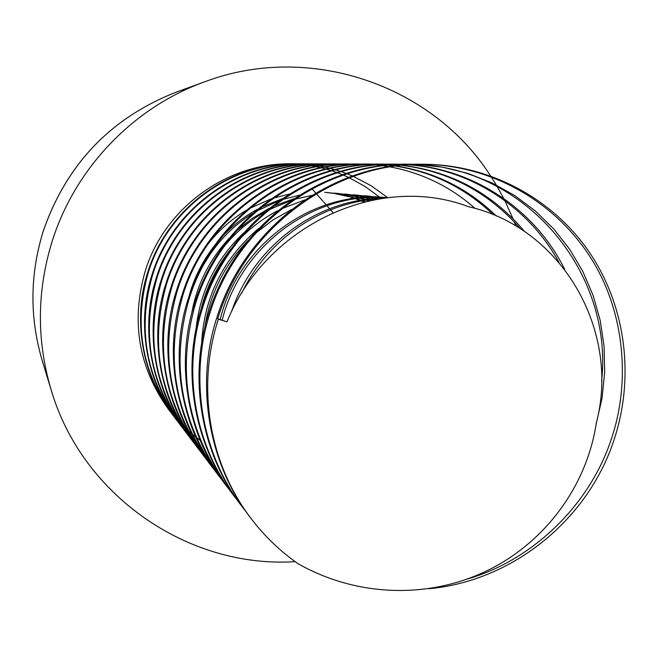 <?xml version="1.0" encoding="UTF-8"?>
<svg xmlns="http://www.w3.org/2000/svg" width="658" height="658" viewBox="0 0 658 658"><rect width="100%" height="100%" fill="white"/><g stroke="black" fill="none" stroke-linecap="round" stroke-linejoin="round"><path stroke-width="0.99" d="M174.469 417.18L172.503 414.63C141.676 371.515 133.582 324.229 148.214 272.757C167.56 208.742 230.604 162.723 295.121 163.801L298.37 163.85M298.921 163.867L302.417 164.015M302.943 164.039L306.595 164.294M173.12 415.445L171.919 413.866C142.186 375.776 132.348 319.401 147.705 272.42C167.255 208.8 229.329 162.633 294.175 163.793L298.016 163.858M298.543 163.875L302.014 164.031M302.524 164.064L306.159 164.319M306.694 164.368L310.477 164.755M311.028 164.813L314.968 165.339M315.552 165.421L319.656 166.096M320.265 166.203L324.542 167.05M325.184 167.19L329.642 168.234M330.316 168.407L334.98 169.682M335.679 169.887L340.556 171.425M341.296 171.672L346.404 173.523M347.169 173.811L352.524 176.023M353.321 176.369L371.104 185.737L387.578 197.564M218.357 319.171L226.961 321.885C264.508 227.38 376.976 171.935 468.669 206.744C561.455 227.619 620.839 330.193 596.329 422.938C586.533 488.047 542.735 545.178 483.622 572.32C424.624 599.512 354.325 595.761 297.984 563.667C280.037 551.108 264.368 536.023 250.978 518.389C209.186 463.783 196.224 386.92 218.357 319.171L217.74 318.768C245.121 227.882 334.025 162.658 423.703 164.245C490.621 164.697 553.691 199.218 590.193 253.462C626.465 307.936 634.88 379.304 613.305 442.044C586.574 521.046 511.768 581.162 429.008 588.704M250.978 518.389L250.517 517.78C208.808 464.384 194.998 384.675 216.712 318.085C244.348 227.89 331.796 162.534 421.819 164.237L423.703 164.245M423.349 164.245C489.684 165.199 551.363 199.226 588.236 253.947C623.595 306.496 632.157 379.608 610.714 440.901C588.811 505.862 531.968 560.665 466.876 579.163M246.511 512.311L242.67 507.384C201.669 453.814 188.879 379.049 209.795 313.512C236.271 225.702 322.231 162.666 409.087 164.196L415.272 164.319M416.243 164.352L442.373 167.148L467.764 173.358L491.978 182.883L514.63 195.508L535.357 210.979L553.83 229.058L569.762 249.407L582.939 271.664L593.129 295.475L600.203 320.446L604.077 346.174L604.686 372.239L602.045 398.23L596.206 423.752M246.108 511.735L241.568 505.953C201.216 454.283 187.851 377.231 208.841 312.879C235.556 225.71 320.125 162.551 407.327 164.187L409.087 164.196M408.799 164.196L414.515 164.344M415.461 164.385C525.446 167.461 613.634 272.025 601.585 381.352M237.809 500.82L234.223 496.222C194.521 444.347 182.134 372 202.376 308.602C227.989 223.662 311.201 162.674 395.409 164.146L401.199 164.261M402.104 164.294L408.338 164.64M409.251 164.706C475.66 169.402 535.834 210.807 564.745 269.418M234.602 496.716L233.195 494.882C194.11 444.833 181.172 370.265 201.48 308.01C227.331 223.679 309.202 162.567 393.764 164.138L395.409 164.146M395.178 164.146L400.492 164.278M401.38 164.319L407.565 164.689M408.478 164.755C470.791 169.196 529.04 207.443 558.905 262.213M229.667 490.062L226.311 485.76C186.971 430.727 176.673 370.133 195.418 303.996C220.233 221.746 300.87 162.682 382.578 164.105L387.998 164.204M388.862 164.237L394.693 164.549M395.548 164.607L401.701 165.158M402.597 165.257C452.202 171.672 492.858 193.765 524.591 231.534M226.722 486.303L225.349 484.502C187.448 435.974 174.905 363.742 194.587 303.445C219.624 221.771 298.971 162.575 381.031 164.097L382.578 164.097M382.405 164.105L387.348 164.22M388.179 164.261L393.978 164.59M394.825 164.656L400.944 165.232M401.841 165.339C449.101 171.343 488.664 192.523 520.527 228.861M222.017 479.97L218.875 475.931C180.703 422.535 170.71 363.784 188.895 299.678C212.945 219.953 291.157 162.691 370.52 164.064L375.611 164.155M376.425 164.179L381.895 164.467M382.701 164.525L388.467 165.026M389.306 165.109L395.359 165.865M396.256 165.997C435.135 172.141 468.48 188.813 496.272 215.997M219.32 476.515L217.971 474.755C181.197 427.659 169.024 357.615 188.106 299.151C212.394 219.986 289.356 162.584 369.064 164.056L370.52 164.056M370.396 164.064L375.002 164.171M375.792 164.204L381.229 164.508M382.027 164.566L387.759 165.092M388.598 165.183L394.619 165.964M395.516 166.096C432.849 171.944 465.445 188.163 493.311 214.747M214.829 470.478L211.884 466.686C174.814 414.836 165.109 357.812 182.751 295.615C206.102 218.259 282.027 162.699 359.169 164.023L363.956 164.105M364.721 164.13L369.87 164.393M370.627 164.442L376.039 164.895M376.828 164.977L382.504 165.66M383.343 165.783L389.297 166.729M390.186 166.885C422.469 173.038 450.771 186.88 475.092 208.438M212.353 467.303L211.029 465.576C175.308 419.829 163.488 351.849 182.011 295.121C205.584 218.3 280.308 162.592 357.796 164.015L359.169 164.023M208.06 461.538L205.288 457.968C169.262 407.582 159.82 352.186 176.961 291.782C199.645 216.663 273.415 162.699 348.46 163.99L352.968 164.064M205.79 458.626L204.482 456.923C169.764 412.451 158.274 346.412 176.262 291.321C199.168 216.712 271.779 162.6 347.161 163.982L348.46 163.982M348.427 163.99L352.441 164.081M201.669 453.099L199.061 449.743C164.023 400.73 154.836 346.873 171.499 288.171C193.551 215.158 265.281 162.707 338.344 163.949L342.604 164.023M343.287 164.048L347.868 164.261M199.588 450.426L198.305 448.748C164.525 405.484 153.347 341.28 170.841 287.727C193.107 215.207 263.718 162.608 337.118 163.941L342.102 164.039M342.777 164.056L347.317 164.294M195.632 445.129L193.181 441.962C159.072 394.249 150.123 341.847 166.334 284.75C187.785 213.735 257.599 162.707 328.77 163.916L332.792 163.982M333.45 164.007L337.776 164.204M193.723 442.67L192.457 441.016C159.573 398.896 148.692 336.427 165.709 284.338C187.374 213.792 256.102 162.616 327.61 163.908L332.331 163.998M332.964 164.015L337.258 164.229M189.915 437.578L187.604 434.584C154.375 388.113 145.657 337.093 161.449 281.509C182.324 212.394 250.311 162.715 319.698 163.891L323.506 163.949M324.131 163.965L328.227 164.146M188.163 435.325L186.913 433.696C154.885 392.661 144.283 331.838 160.848 281.122C181.945 212.444 248.88 162.625 318.595 163.883L323.07 163.957M323.678 163.982L327.733 164.171M184.503 430.422L182.307 427.593C149.925 382.298 141.421 332.578 156.81 278.441C177.15 211.111 243.402 162.715 311.086 163.858L314.697 163.916M315.289 163.932L319.171 164.097M319.747 164.13L323.802 164.426M182.891 428.358L181.657 426.746C150.435 386.74 140.096 327.478 156.242 278.071C176.796 211.169 242.029 162.625 310.041 163.85L314.294 163.924M314.869 163.941L318.711 164.122M179.363 423.629L177.282 420.947C145.698 376.771 137.407 328.301 152.401 275.529C172.24 209.902 236.847 162.723 302.902 163.834L306.332 163.883M306.899 163.9L310.584 164.056M311.135 164.089L314.976 164.36M177.882 421.737L176.665 420.149C146.208 381.122 136.124 323.341 151.866 275.176C171.911 209.96 235.523 162.633 301.907 163.826L305.954 163.891M306.505 163.908L310.148 164.072M242.539 506.495L238.484 501.659M295.146 561.652C188.649 568.635 82.151 496.025 51.085 389.684C36.478 340.433 36.84 290.951 52.171 241.256C75.144 168.012 133.632 107.229 204.951 81.707C309.54 42.318 432.651 85.038 490.498 175.818M491.123 176.772L496.239 184.964M497.061 186.354L503.732 198.469M504.785 200.534L512.969 218.637M514.235 221.82L515.798 225.949M291.181 163.784C226.903 162.707 164.516 208.199 145.303 270.833C130.761 321.252 138.493 367.427 168.497 409.35L170.216 411.571M170.628 412.097L172.643 414.581M173.005 415.017L175.25 417.641M175.612 418.052L178.047 420.75M178.425 421.153L181.057 423.908M181.46 424.311L184.306 427.108M184.733 427.519L187.81 430.357M188.27 430.768L191.601 433.647M192.095 434.066L195.706 436.97M196.249 437.389L200.164 440.309M312.575 189.446L315.511 192.769M316.334 193.707L316.778 194.2M317.164 194.636L323.152 201.422M323.859 202.228L326.162 204.827M326.985 205.765L333.055 212.641M169.945 411.209L168.226 408.988M289.471 163.793L290.918 163.817M291.436 163.834L294.726 163.965M295.22 163.99L298.683 164.229M299.184 164.27L302.787 164.607M303.313 164.665L307.056 165.133M307.615 165.216L311.505 165.816M312.089 165.923L316.144 166.688M316.753 166.811L320.981 167.757M321.614 167.905L326.023 169.057M326.689 169.246L331.303 170.636M331.994 170.858L336.814 172.519M337.538 172.783L342.588 174.765M343.344 175.077L348.633 177.43M349.414 177.8L365.001 186.444L379.493 197.038M379.576 197.104L381.147 198.428M217.74 318.768L226.961 321.885M241.568 293.312C267.929 238.944 321.129 202.779 378.276 198.889M222.149 320.257C240.343 246.289 313.315 191.692 386.583 197.68M375.175 196.652L385.81 197.778M204.77 327.626C209.779 294.447 224.156 265.429 247.893 240.565M255.543 233.294L272.906 219.986L291.527 209.532M366.695 195.919L370.906 196.347M372.346 196.52L382.635 198.206M201.093 309.26C206.406 287.192 216.416 267 231.123 248.675M240.088 238.648C251.496 227.092 264.072 217.773 277.816 210.675M281.821 208.676L304.703 199.983M355.937 194.99L365.412 196.142M366.827 196.364L378.564 198.839M203.684 279.782L209.293 268.472M224.238 246.331C235.959 232.151 249.472 220.718 264.787 212.024M268.859 209.803L291.798 200.197M294.628 199.325L311.859 195.393M345.763 194.118L360.132 196.133M361.513 196.405L374.122 199.637M204.301 263.661C216.466 242.744 232.488 226.064 252.359 213.611M256.505 211.128L279.601 200.517M282.422 199.555L299.497 195.155M336.131 193.287L339.692 193.641M340.91 193.781L349.727 195.171M351.035 195.426L355.049 196.298M356.414 196.627L369.541 200.575M326.993 192.498L335.037 193.444M336.23 193.625L339.882 194.258M341.115 194.497L350.146 196.627M351.487 197.005L355.6 198.255M356.998 198.708L364.919 201.652M231.567 311.629C253.47 246.182 316.292 199.144 382.306 198.255M220.159 319.582C238.245 244.751 312.879 189.956 386.789 197.655M376.631 196.791L385.152 197.861M201.619 343.451C204.046 297.251 222.98 258.989 258.405 228.663M363.948 195.689L369.516 196.273M370.939 196.462L381.673 198.346M196.043 329.074C200.04 291.51 215.923 259.433 243.699 232.842M353.338 194.768L364.071 196.117M365.478 196.355L377.478 199.02M191.585 313.956C196.528 285.498 209.022 260.305 229.05 238.369M236.189 231.254L252.187 218.398L269.426 208.191M273.078 206.423L294.159 198.601M344.529 194.02L358.84 196.158M360.222 196.446L372.987 199.859M188.92 296.618C193.773 278.663 202.022 262.016 213.686 246.684M222.281 236.559C232.768 225.423 244.439 216.359 257.286 209.343M260.987 207.393L282.109 198.782M333.795 193.082L338.516 193.575M339.725 193.732L348.501 195.187M349.809 195.459L353.807 196.372M355.164 196.709L368.381 200.838M207.747 244.414C218.555 230.588 231.205 219.353 245.697 210.7M249.464 208.528L270.693 199.061M273.317 198.181L289.24 194.118M324.781 192.309L333.902 193.419M335.087 193.617L348.946 196.734M350.286 197.12L354.374 198.403M355.772 198.881L360.033 200.435M361.481 201.003L363.767 201.94M176.665 91.98C111.005 117.618 66.524 164.039 43.214 231.246C29.84 274.6 29.544 317.814 42.309 360.897C29.536 317.781 29.832 274.559 43.214 231.221C66.499 164.048 110.98 117.634 176.665 91.98L204.951 81.707M295.121 163.801L294.175 163.793M338.344 163.949L337.118 163.941M328.77 163.916L327.61 163.908M319.698 163.883L318.595 163.883M311.086 163.85L310.041 163.85M302.902 163.826L301.907 163.826M242.662 507.392L241.568 505.953M234.215 496.231L233.195 494.874M226.303 485.769L225.34 484.502M218.867 475.94L217.971 474.747M211.876 466.695L211.029 465.568M205.28 457.976L204.482 456.915M199.053 449.751L198.297 448.748M193.172 441.962L192.449 441.016M187.596 434.593L186.913 433.696M182.299 427.601L181.657 426.746M177.282 420.956L176.665 420.141M172.503 414.639L171.919 413.866M51.085 389.684L42.309 360.897"/></g></svg>

